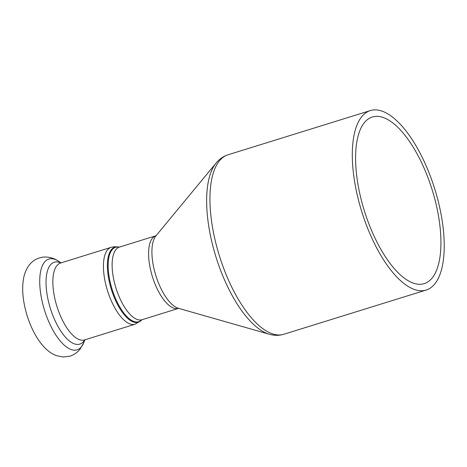 <?xml version="1.0" encoding="UTF-8"?>
<svg xmlns="http://www.w3.org/2000/svg" width="467" height="467" viewBox="0 0 467 467"><rect width="100%" height="100%" fill="white"/><g stroke="black" fill="none" stroke-linecap="round" stroke-linejoin="round"><path stroke-width="0.7" d="M373.372 109.961A93.972 38.218 72.7 0 0 370.389 110.574A93.972 38.218 72.7 0 0 361.762 211.656A93.972 38.218 72.7 0 0 426.132 290.065A93.972 38.218 72.7 0 0 435.839 192.556A93.972 38.218 72.7 0 0 373.372 109.961M375.153 116.411A87.259 35.486 72.7 0 0 372.38 116.984A87.259 35.486 72.7 0 0 364.371 210.845A87.259 35.486 72.7 0 0 424.141 283.656A87.259 35.486 72.7 0 0 433.154 193.11A87.259 35.486 72.7 0 0 375.153 116.411M269.325 334.244L178.423 308.302A39.234 15.96 -107.3 0 1 155.855 275.606A39.234 15.96 -107.3 0 1 155.931 235.876L216.145 163.001A92.775 37.734 72.7 0 0 215.964 256.938A92.775 37.734 72.7 0 0 269.325 334.244C274.193 335.674 279.009 335.68 283.773 334.279A93.972 38.218 -107.3 0 1 219.402 255.869A93.972 38.218 -107.3 0 1 228.03 154.787L370.389 110.574M141.869 319.743L142.003 319.737A38.037 15.469 -107.3 0 1 115.944 287.999A38.037 15.469 -107.3 0 1 119.441 247.084L155.908 235.759A38.037 15.469 72.7 0 0 152.417 276.674A38.037 15.469 72.7 0 0 178.47 308.407L178.733 308.36M118.647 247.008L119.213 247.131A38.983 15.855 72.7 0 0 116.902 247.014A38.983 15.855 72.7 0 0 112.921 291.758A38.983 15.855 72.7 0 0 141.787 319.825L141.396 320.245A39.327 15.995 -107.3 0 1 112.232 292.138A39.327 15.995 -107.3 0 1 116.207 246.868A39.327 15.995 -107.3 0 1 118.647 247.008L113.866 246.751L111.187 247.306A40.273 16.38 72.7 0 0 107.486 290.626A40.273 16.38 72.7 0 0 135.074 324.226L141.396 320.245M111.187 247.306L60.599 263.014A40.273 16.38 72.7 0 0 56.904 306.334A40.273 16.38 72.7 0 0 84.492 339.941L135.074 324.226M50.389 258.747A47.529 19.328 72.7 0 0 47.529 318.692A47.529 19.328 72.7 0 0 83.821 342.539L80.166 348.977C77.528 352.41 74.09 354.821 69.852 356.198L63.191 357.039L56.309 355.615C52.059 353.928 48.282 351.365 44.966 347.927C40.676 343.531 36.893 338.108 33.606 331.652C28.335 321.191 24.914 310.158 23.35 298.559C22.439 291.589 22.463 285.156 23.426 279.254C24.185 274.386 25.866 269.996 28.475 266.091C31.984 261 36.881 258 43.18 257.101C48.889 256.698 54.02 258.082 58.573 261.251A47.529 19.328 72.7 0 0 50.389 258.747M60.815 262.95A42.894 17.448 72.7 0 0 55.661 261.946A42.894 17.448 72.7 0 0 52.24 313.871A42.894 17.448 72.7 0 0 84.702 339.871M216.145 163.001C219.35 159.066 223.308 156.328 228.03 154.787M283.773 334.279L426.132 290.065M142.003 319.737L178.47 308.407M61.037 262.88L58.573 261.251M84.93 339.801L83.821 342.539"/></g></svg>
